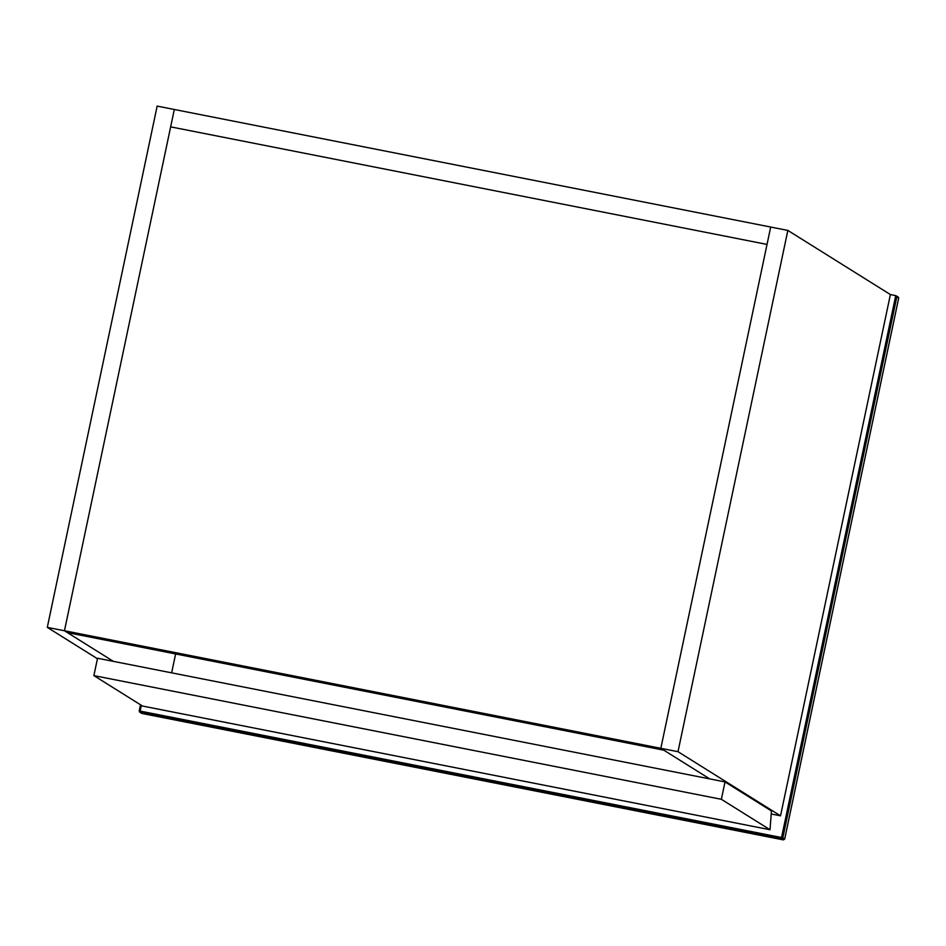 <?xml version="1.0" encoding="UTF-8"?>
<svg xmlns="http://www.w3.org/2000/svg" width="946" height="946" viewBox="0 0 946 946"><rect width="100%" height="100%" fill="white"/><g stroke="black" fill="none" stroke-linecap="round" stroke-linejoin="round"><path stroke-width="1.42" d="M97.438 658.735L47.3 627.375L157.154 106.106L174.312 109.488L170.647 126.859L767.029 244.423L770.694 227.04L174.312 109.488L64.458 630.757L113.378 661.36M709.76 778.913L660.84 748.31L767.029 244.423L170.647 126.859L64.458 630.757L67.45 632.626L663.82 750.178L660.84 748.31L770.694 227.04L787.852 230.422L677.998 751.692L780.533 815.83L771.333 814.021M171.64 672.843L175.625 653.946M47.3 627.375L677.998 751.692M771.451 810.959L770.02 829.737L721.36 799.299L725.026 781.916L771.451 810.959M721.36 799.299L93.879 675.61L97.544 658.239L725.026 781.916M93.879 675.61L142.539 706.047L770.02 829.737M897.979 297.02L898.641 298.203L784.672 839.019L782.815 837.849L896.773 297.032L895.744 295.625L890.387 294.561L780.533 815.83M890.387 294.561L787.852 230.422M898.333 297.15L895.744 295.625L781.55 837.529L140.126 711.085L139.712 712.149L141.947 713.461L140.079 712.291L781.502 838.724L783.371 839.894L141.947 713.461L783.383 839.894L784.695 839.031L898.7 298.014L896.773 297.032M140.079 712.291L139.239 710.99L140.528 704.782L139.239 710.966L140.126 711.085L141.344 705.302M139.712 712.149L139.216 710.978L140.126 711.085M142.361 712.492L141.947 713.461L142.361 712.492M784.672 839.019L783.371 839.894M782.815 837.849L781.502 838.724L781.55 837.529L782.815 837.849"/></g></svg>
